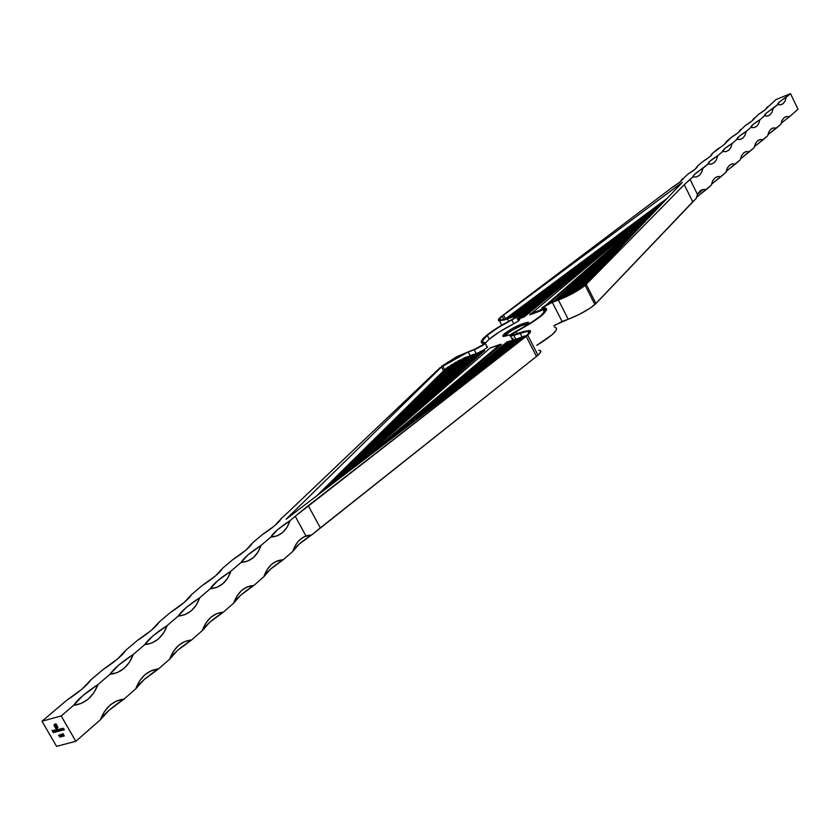 <?xml version="1.0" encoding="UTF-8"?>
<svg xmlns="http://www.w3.org/2000/svg" width="840" height="840" viewBox="0 0 840 840"><rect width="100%" height="100%" fill="white"/><g stroke="black" fill="none" stroke-linecap="round" stroke-linejoin="round"><path stroke-width="1.26" d="M528.769 323.589C521.787 324.86 513.996 328.587 505.407 334.761L504.745 333.48C513.398 327.274 521.199 323.558 528.15 322.308L527.541 324.954L529.022 322.76L526.449 322.487L512.809 328.199L504.745 333.48L505.407 334.761L503.738 336.514L502.898 336.2L504.745 333.48L502.981 335.391L503.171 336.409L510.731 334.604L503.727 336.514L511.067 330.855L521.02 325.815L528.769 323.589M502.236 316.197L504.042 319.673L502.236 316.197L499.832 318.738L500.084 320.05L508.106 318.36L500.735 320.177C498.855 319.988 499.349 318.654 502.236 316.197L503.559 315.147L502.236 316.197M489.258 339.139L485.52 342.867L489.258 339.139L487.274 335.318L489.258 339.139L499.779 331.674L513.807 323.746C503.296 329.185 495.117 334.31 489.258 339.139M484.943 342.668L484.722 342.657C481.1 342.332 481.961 339.885 487.274 335.318L482.601 340.662L482.874 342.132L485.541 342.919L483.157 345.188L475.64 349.167L461.507 354.711L447.709 362.292L442.669 365.957L444.696 369.81L442.669 365.957L441.494 366.996L468.195 351.918L470.19 355.74L468.195 351.918L474.233 349.724L476.249 353.608L474.054 354.406L479.262 352.349L476.249 353.608L474.233 349.724L485.268 343.623L487.284 347.508L482.328 350.784L487.284 347.508L484.943 342.668M510.521 336.116L513.797 335.328L515.75 339.129L513.797 335.328L527.814 331.212C530.292 331.475 529.389 333.322 525.105 336.745L286.072 519.236L441.494 366.996L443.531 370.881L444.465 370.031L443.531 370.881L441.494 366.996L286.072 519.236L526.27 335.79L529.022 332.756L529.148 331.81L527.74 331.212L511.487 336.01L510.163 336.053L510.038 335.433L513.471 332.735L530.502 323.137L541.075 315.567L545.401 310.338L544.887 308.983L541.947 308.375L542.251 307.629L552.941 301.76L572.229 293.433L585.008 284.844L682.279 182.416L503.559 315.147L682.279 182.416L585.008 284.844C579.065 290.031 570.423 294.913 559.062 299.492L545.58 305.33L542.147 307.724L542.43 308.574L543.375 308.595C548.489 310.989 539.385 318.56 516.065 331.306L511.108 334.257L510.521 336.116L512.558 340.053L514.952 339.581L512.715 340.053L512.138 339.245L512.558 340.053M501.165 316.596L672.252 187.373L501.165 316.596L498.582 319.326L498.844 320.733L504.441 319.945L513.377 316.722L514.216 318.35L513.377 316.722L499.548 320.859C497.532 320.659 498.068 319.231 501.165 316.596M554.883 325.132L579.327 314.381L589.932 308.269L595.959 303.524L586.215 284.351L585.134 285.369L594.877 304.563L692.727 201.81L684.264 184.684L690.039 179.361L697.452 194.376L696.35 198.261L692.727 201.81L684.264 184.684L586.215 284.351L595.959 303.524L696.35 198.261L697.452 194.376L690.039 179.361L692.864 176.946L696.371 176.957L699.321 175.445L701.568 172.505L702.965 168.326L707.942 164.073L711.365 164.115L714.252 162.655L716.425 159.789L717.78 155.694L722.621 151.557L725.97 151.62L728.774 150.203L730.895 147.399L732.197 143.388L736.911 139.356L740.177 139.451L742.917 138.085L744.975 135.345L746.235 131.407L750.834 127.481L754.026 127.607L756.693 126.284L758.699 123.606L759.917 119.732L764.389 115.91L767.508 116.056L770.123 114.776L772.065 112.161L773.241 108.36L777.609 104.633L780.654 104.801L783.206 103.561L785.096 100.999L786.23 97.272L790.493 93.639L798 109.252L789.526 116.676L798 109.252L790.493 93.639L779.489 101.934L777.609 104.633L766.364 113.117L764.389 115.91L759.917 119.732L752.903 124.593L750.834 127.481L746.235 131.407L739.085 136.374L736.911 139.356L732.197 143.388L724.899 148.459L722.621 151.557L717.78 155.694L710.325 160.881L707.942 164.073L694.207 174.689L692.864 176.946L684.264 184.684L585.134 285.369L573.311 293.129L558.411 300.048L568.228 319.252L562.097 321.479L552.29 302.316L558.411 300.048L549.885 303.324L544.131 306.621L543.26 307.724L546.178 308.291L546.714 309.697L542.22 315.147L531.206 323.032L511.686 334.383L511.466 335.339L512.568 335.307L529.074 330.477C531.416 330.687 530.954 332.252 527.678 335.171L537.978 355.173C541.223 352.212 541.663 350.584 539.291 350.312M441.567 366.356L456.225 357.042L474.936 349.125L457.884 356.181L441.567 366.356M483.504 343.371L484.04 344.127L474.936 349.125L484.04 344.127L484.06 343.434L484.082 344.064L481.582 342.825L481.299 341.292L486.171 335.727C492.293 330.708 500.819 325.374 511.76 319.715L516.401 316.586L515.865 316.071L513.377 316.722L516.054 316.071L515.539 317.51L497.144 327.968L486.171 335.727C480.627 340.483 479.735 343.035 483.504 343.371L483.935 344.211M553.823 325.878L562.097 321.479L552.29 302.316L543.375 307.219L544.603 307.892C549.938 310.391 540.456 318.276 516.159 331.548L512.253 333.837L512.957 335.213L512.253 333.837L511.76 335.391L523.887 331.411L529.935 330.635L530.345 332.189L527.678 335.171L295.218 516.254L305.97 535.983L308.669 535.259L305.97 535.983L295.218 516.254L308.259 505.659L320.334 527.867L311.514 535.08L308.669 535.259L311.514 535.08L536.498 356.423L526.176 336.399L308.259 505.659L320.334 527.867L536.498 356.423L539.669 353.493L540.782 351.11M280.928 518.794L288.078 512.284L280.928 518.794M56.563 746.361L42 721.224L61.184 715.943L75.82 741.29L56.563 746.361L75.82 741.29L100.286 719.88L109.053 710.273L124.068 699.069L135.713 688.874L144.008 679.718L158.529 668.913L169.701 659.138L177.555 650.401L191.594 639.975L202.325 630.577L209.769 622.24L223.356 612.171L233.667 603.141L240.734 595.182L253.89 585.449L263.812 576.765L270.512 569.153L283.269 559.734L292.824 551.376L299.187 544.089L311.462 535.038C301.308 541.684 295.092 547.134 292.824 551.376L283.269 559.734L277.053 560.994L271.519 564.407L267.015 569.762L263.812 576.765L253.89 585.449L247.453 586.824L241.71 590.384L237.017 595.928L233.667 603.141L223.356 612.171L216.689 613.673L210.714 617.389L205.832 623.133L202.325 630.577L191.594 639.975L184.674 641.592L178.469 645.498L173.376 651.452L169.701 659.138L158.529 668.913L151.347 670.677L144.89 674.762L139.566 680.946L135.713 688.874L124.068 699.069L116.613 700.98L109.893 705.264L104.339 711.679L100.286 719.88L75.82 741.29L61.184 715.943L42 721.224L66.812 700.214L82.11 689.031L90.93 679.791L102.742 669.784L117.527 659.001L125.874 650.181L137.214 640.584L151.515 630.178L159.432 621.768L170.321 612.549L184.149 602.5L191.667 594.468L202.125 585.596L215.534 575.883L222.663 568.207L232.733 559.682L245.721 550.295L252.483 542.945L262.175 534.734L274.774 525.651L281.211 518.627C278.922 522.638 272.58 528.003 262.175 534.734L252.483 542.945C249.995 547.176 243.411 552.751 232.733 559.682L222.663 568.207C219.944 572.67 213.097 578.466 202.125 585.596L191.667 594.468C188.706 599.172 181.597 605.199 170.321 612.549L159.432 621.768C156.219 626.735 148.816 633.003 137.214 640.584L125.874 650.181C122.398 655.421 114.681 661.962 102.742 669.784L90.93 679.791C87.15 685.325 79.117 692.129 66.812 700.214L42 721.224L56.563 746.361M60.06 734.79L60.91 734.99L60.743 736.953L61.898 736.638L60.974 736.627L60.942 735.032L60.039 734.506L59.924 735.399L60.207 734.727L60.879 735.294L60.743 736.953L61.898 736.638L60.974 736.627L60.974 735.084L60.039 734.506L59.924 735.399L60.134 734.748M62.433 733.929L63.924 736.166L64.071 735.221L62.685 734.129L63.137 733.74L62.433 733.929L63.924 735.882L63.042 735.683L64.103 736.082L62.685 734.129L63.137 733.74L62.433 733.929M54.936 732.091L54.138 731.619L55.146 731.168L53.812 730.884L54.789 732.302L55.377 731.682L54.138 731.619L55.241 731.315L53.928 730.685L53.96 731.619L55.062 732.291L55.377 731.682L54.936 732.091M56.248 729.299L56.816 730.264L55.902 730.191L55.996 731.157L57.729 731.535L56.406 729.256L56.816 730.264L55.944 730.149L55.955 731.073L57.729 731.535L56.248 729.299M58.548 735.231L60.113 737.121L58.548 735.231M61.877 730.422L61.435 728.994L62.822 730.17L62.423 729.173L60.942 728.795L61.877 730.422L61.635 728.805L62.968 730.128L61.551 728.595L60.942 728.795L61.877 730.422M60.438 728.931L59.703 729.162L59.798 730.128L61.53 730.517L60.585 728.889L59.745 729.12L59.755 730.044L61.53 730.517L60.438 728.931M63.315 730.034L62.885 728.606L64.26 729.782L63.861 728.784L62.38 728.406L63.315 730.034L63.074 728.417L64.407 729.74L62.99 728.207L62.38 728.406L63.315 730.034M58.076 731.441L57.74 729.855L59.073 731.178L58.632 729.614L59.924 730.947L58.884 729.456L57.13 729.813L58.076 731.441L57.782 729.845L59.073 731.178L58.632 729.614L59.924 730.947L58.548 729.404L57.13 729.813L58.076 731.441M55.965 732.008L54.652 729.729L55.965 732.008M54.138 724.521L55.923 728.721L56.879 728.458L55.986 726.915L56.963 726.653L55.734 726.495L55.818 724.678L54.957 725.109L55.986 728.312L54.411 725.519L54.758 724.51L55.923 724.196L57.54 727.115L56.91 728.07L57.614 728.196L57.782 726.978L55.986 723.797L54.212 724.395L54.117 725.508L55.923 728.721L56.879 728.458L55.986 726.915L56.963 726.653L55.367 725.781L55.818 724.678L54.904 725.277L55.986 728.312L54.359 725.004L55.923 724.196L57.351 726.674L57.34 728.332L57.876 727.346L55.986 723.797L54.138 724.521M61.751 736.092L63.011 736.344L61.688 734.066L61.751 736.092L61.793 734.255L61.751 736.092L63.011 736.344L61.688 734.066L61.751 736.092M53.393 732.7L52.92 731.577L53.582 731.399L52.385 730.674L52.931 730.264L52.101 730.485L53.54 732.669L52.794 731.356L53.456 731.178L52.385 730.674L52.931 730.264L52.101 730.485L53.393 732.7M667.149 198.345L618.744 234.434L667.149 198.345M518.238 319.263L519.509 319.221M519.708 319.452L518.5 320.985L513.807 323.746L518.5 320.985L516.537 317.184L497.805 327.863L487.274 335.318C493.143 330.508 501.333 325.385 511.844 319.945L513.807 323.746L511.844 319.945L516.537 317.184L518.5 320.985L519.215 319.169L517.619 316.071M487.557 346.794L487.284 347.508L485.394 343.434M470.075 355.845L466.62 357.21L470.075 355.845M462.735 358.953L460.131 360.224L462.735 358.953M456.992 361.872L456.12 362.344L456.992 361.872M453.338 363.941L452.76 364.276L453.338 363.941M449.652 366.219L448.812 366.776L449.652 366.219M443.531 370.881L316.953 495.653L443.531 370.881M526.428 335.654L525.326 335.958L526.428 335.654M522.869 336.735L519.12 338.09L522.06 337.019L520.023 333.07L522.06 337.019L522.869 336.735M512.452 338.825L513.135 338.184M456.236 362.576L322.329 491.558L456.236 362.576M460.719 360.213L386.369 431.351L460.719 360.213L457.894 360.99L387.377 428.988L459.333 360.245L460.719 360.213M474.905 354.522L352.863 465.738L474.905 354.522L470.39 355.562L348.495 468.31L473.697 354.354L470.39 355.562L330.099 485.615L473.697 354.354L474.905 354.522M484.606 350.606L348.191 471.272L484.606 350.606L480.029 351.656L350.973 467.439L483.378 350.448L484.606 350.606M501.532 344.474L368.351 456.414L501.532 344.474L490.119 348.002L343.119 475.681L490.119 348.002L500.273 344.316L350.931 469.718L500.273 344.316L501.532 344.474M511.791 340.756L397.519 434.144L511.791 340.756L507.077 341.859L370.776 454.566L507.077 341.859L511.791 340.756M520.044 338.173L450.492 393.708L520.044 338.173L515.308 339.286L402.476 430.364L515.308 339.286L520.044 338.173M548.111 290.062L513.755 316.27L548.111 290.062M598.825 252.378L517.524 315.42L516.537 317.184L517.262 315.378L514.048 316.166L517.556 315.431L598.825 252.378M626.955 231.525L518.48 317.73L626.955 231.525M642.065 220.374L524.286 316.869L519.876 318.496L520.464 317.373L523.761 316.155L641.246 219.996L520.464 317.373L519.876 318.496L524.286 316.869L523.761 316.155L662.634 203.102L520.464 317.373L523.761 316.155L524.286 316.869L642.065 220.374M637.424 229.656L569.005 295.113L637.424 229.656M649.488 216.93L559.346 299.387L649.488 216.93M655.799 210.294L549.497 303.24L655.799 210.294M542.724 309.162L540.928 310.737L529.809 314.832L535.29 312.848L535.29 311.923L540.351 310.034L542.094 308.5L540.351 310.034L540.928 310.737L530.376 313.719L540.351 310.034L540.928 310.737L542.724 309.162M613.694 254.636L578.004 290.073L613.694 254.636M467.229 357.273L365.096 452.959L467.229 357.273L463.481 358.239L361.557 454.86L465.98 357.157L467.229 357.273M288.078 512.284L440.307 367.469L288.078 512.284M508.683 321.321L507.444 318.927L508.683 321.321M687.603 174.405L682.374 179.424L687.603 174.405L695.174 169.145L697.62 165.931L702.555 161.742L697.62 165.931C697.651 167.402 694.312 170.226 687.603 174.405M775.95 99.582L767.141 107.761L775.95 99.582L790.493 93.639L775.95 99.582M758.53 114.335L753.911 118.944L758.53 114.335L765.376 109.61L767.319 106.89C767.613 108.045 764.683 110.534 758.53 114.335M745.08 125.727L740.345 130.421L745.08 125.727L752.062 120.897L754.089 118.094C754.341 119.311 751.338 121.853 745.08 125.727M726.59 141.383C726.747 142.727 723.576 145.404 717.108 149.425L712.299 153.489L724.364 144.386L726.59 141.383L731.273 137.424L726.422 142.191M712.299 153.489L712.121 154.277L712.299 153.489C712.394 154.896 709.139 157.647 702.555 161.742L709.968 156.597L712.299 153.489M540.162 350.501L538.797 350.301M554.452 327.117C559.797 328.661 553.896 334.75 536.75 345.377L552.216 334.625L556.216 330.141L556.574 328.188M696.465 197.316L711.249 185.178L706.272 189.535L702.314 189.693L700.056 190.932L697.452 194.376L703.08 189.494L706.272 189.535L696.465 197.316M711.449 184.275L725.928 172.326L721.077 176.568L717.696 176.568L714.819 178.059L712.625 180.989L711.249 185.178L712.75 180.737L714.693 178.164L717.864 176.526L721.077 176.568L711.449 184.275M726.127 171.402L740.219 159.821L735.494 163.958L732.186 163.916L729.383 165.365L727.251 168.221L725.928 172.326L727.356 168.011L729.225 165.512L732.27 163.895L735.494 163.958L726.127 171.402M740.418 158.876L754.131 147.641L749.532 151.672L746.308 151.599L743.568 153.006L741.5 155.799L740.219 159.821L741.583 155.621L743.894 152.733L746.298 151.599L749.532 151.672L740.418 158.876M754.341 146.674L767.687 135.776L763.214 139.703L760.053 139.608L757.386 140.963L755.37 143.692L754.131 147.641L755.433 143.556L757.145 141.183L759.969 139.629L763.214 139.703L754.341 146.674M767.897 134.788L780.906 124.215L776.538 128.037L773.451 127.922L770.847 129.234L768.884 131.901L767.687 135.776L768.936 131.796L771.068 129.045L773.294 127.953L776.538 128.037L767.897 134.788M781.106 123.218L789.526 116.676L786.502 116.529L783.962 117.8L782.05 120.414L780.906 124.215L782.093 120.341L784.14 117.653L786.282 116.582L789.526 116.676L781.106 123.218M270.837 537.065L261.062 545.391L248.084 554.82L241.154 562.391L231 571.053L217.602 580.797L210.294 588.714L199.742 597.723L185.903 607.803L178.196 616.109L167.213 625.485L152.911 635.922L144.774 644.616L133.329 654.392L118.545 665.217L109.956 674.331L98.017 684.516L82.709 695.751L73.636 705.317L61.184 715.943L73.636 705.317L81.417 703.353L88.316 699.027L93.965 692.611L98.017 684.516L109.956 674.331L117.432 672.525L124.058 668.399L129.465 662.225L133.329 654.392L144.774 644.616L151.977 642.957L158.34 639.02L163.517 633.077L167.213 625.485L178.196 616.109L185.136 614.575L191.258 610.817L196.214 605.083L199.742 597.723L210.294 588.714L216.983 587.307L222.873 583.716L227.64 578.183L231 571.053L241.154 562.391L247.601 561.099L253.281 557.666L257.859 552.321L261.062 545.391L270.837 537.065L277.064 535.878L282.544 532.591L286.933 527.426L290 520.706L277.41 529.819L270.837 537.065C273.262 532.844 279.657 527.394 290 520.706L295.218 516.254L290 520.706C286.409 531.038 280.014 536.498 270.837 537.065M672.252 187.373L679.98 182.028L682.532 178.7C682.51 180.254 679.087 183.152 672.252 187.415L672.252 187.415M731.273 137.424L738.392 132.489L740.513 129.591C740.723 130.862 737.635 133.476 731.273 137.424M508.106 318.36L514.048 316.166L508.106 318.36M516.159 331.548L517.283 333.721L516.159 331.548M545.275 310.748L544.236 308.721L545.275 310.748M305.97 535.983L301.749 538.188L298.064 541.569L295.05 546.021L292.824 551.376C295.344 543.575 299.733 538.44 305.97 535.983M536.498 356.423L537.978 355.173L527.678 335.171L526.176 336.399L536.498 356.423M568.228 319.252C579.17 314.979 588.053 310.076 594.877 304.563L585.134 285.369C578.256 290.808 569.341 295.701 558.411 300.048L568.228 319.252M505.397 318.696L503.559 315.147L505.397 318.696M544.446 312.144L542.619 308.574L544.446 312.144M546.032 305.067L661.847 203.931L546.032 305.067M662.235 203.522L529.809 314.832L662.235 203.522M557.077 300.227L647.577 217.549L553.938 301.392L655.547 210.567L557.077 300.227M566.286 296.425L649.551 216.878L566.286 296.425M649.593 216.835L562.663 298.053L649.593 216.835M574.675 292.068L634.074 233.173L574.675 292.068M635.953 231.2L571.799 293.664L635.953 231.2M581.847 287.49L601.639 267.33L581.847 287.49M608.317 260.305L579.968 288.803L608.317 260.305M666.519 199.017L505.239 319.337L666.519 199.017M504.473 319.557L666.645 198.881L504.473 319.557M639.188 220.773L517.724 315.882L663.8 201.873L518.07 316.932L639.188 220.773M623.563 232.166L514.154 316.123L664.272 201.369L515.918 315.567L623.563 232.166M511.004 317.289L664.524 201.117L511.004 317.289M509.103 317.993L666.194 199.353L509.103 317.993M508.179 318.339L591.423 255.486L508.179 318.339M486.56 366.167L525.126 335.916L523.299 336.399L460.866 385.781L523.299 336.399L525.126 335.916L486.56 366.167M414.309 421.334L518.731 338.048L414.309 421.334M373.264 452.666L510.5 340.62L373.264 452.666M455.301 362.334L321.741 491.999L455.301 362.334M452.834 364.413L321.457 492.219L452.834 364.413M451.857 364.371L384.962 429.702L451.857 364.371M320.628 492.849L448.718 366.597L446.219 368.298L383.88 430.007L448.718 366.597L320.628 492.849M507.077 318.728L666.361 199.174L507.077 318.728M505.796 319.158L666.498 199.038L505.796 319.158M457.894 360.99L325.71 488.975L457.894 360.99M463.481 358.239L465.98 357.157L327.296 487.757L463.481 358.239M480.029 351.656L483.378 350.448L335.843 481.236L480.029 351.656M446.219 368.298L320.114 493.248L446.219 368.298M320.911 492.639L384.962 429.702L320.911 492.639M666.33 199.206L591.423 255.486L666.33 199.206M61.121 730.569L60.291 730.412L61.121 730.569M59.871 729.939L59.819 729.078L59.84 729.865L60.039 729.236L61.026 729.645L60.91 730.453L59.902 730.013L60.501 729.151L61.026 730.244L59.871 729.939M61.099 729.771L61.068 730.317L61.099 729.771M62.958 729.078L62.822 728.543L62.958 729.078M57.698 730.475L57.572 729.95L57.698 730.475M57.32 731.587L56.501 731.441L57.32 731.587M56.102 730.327L57.225 730.663L56.637 731.514L56.102 730.327L56.669 730.17L57.11 731.472L55.955 731.073L56.196 730.244M55.304 732.134L54.59 732.05L55.304 732.134M54.086 730.863L54.978 731.157L54.033 731.409L55.073 731.073L53.96 731.619L54.002 730.643M55.199 731.251L54.138 731.619L55.199 731.251M54.18 730.811L54.033 731.409L53.991 730.643M57.687 728.133L57.11 728.396L57.687 728.133M57.435 727.828L56.049 724.091L54.611 724.584M56.459 728.112L55.157 724.909L56.459 728.112M56.921 726.59L55.986 726.915L56.921 726.59M56.847 728.396L55.923 728.721L54.117 725.508L54.264 724.405L56.049 728.606L56.847 728.396M54.737 724.469L56.049 724.091L57.551 727.724M63.231 733.908L62.685 734.129L63.231 733.908M64.155 736.019L63.431 735.861L64.155 736.019M63 734.99L63.767 734.853L62.59 733.887L63.063 734.948M62.716 735.829L61.877 735.976L62.716 735.829M62.423 735.651L61.982 734.58L62.423 735.651M60.018 735.242L59.965 734.538L60.018 735.242M60.995 735.746L60.984 735.126L60.995 735.746M53.025 730.422L52.385 730.674L53.025 730.422M53.55 731.336L52.92 731.577L53.55 731.336M100.286 719.88C105.21 707.396 113.138 700.466 124.068 699.069C112.025 707.06 104.097 713.99 100.286 719.88M73.636 705.317C77.658 699.478 85.785 692.538 98.017 684.516C93.167 696.853 85.04 703.794 73.636 705.317M109.956 674.331C113.663 668.808 121.454 662.162 133.329 654.392C128.72 666.351 120.929 672.998 109.956 674.331M144.774 644.616C148.186 639.387 155.673 633.014 167.213 625.485C162.823 637.087 155.347 643.461 144.774 644.616M178.196 616.109C181.335 611.153 188.517 605.031 199.742 597.723C195.573 608.99 188.391 615.111 178.196 616.109M210.294 588.714C213.181 584.031 220.08 578.141 231 571.053C227.031 581.984 220.133 587.874 210.294 588.714M241.154 562.391C243.799 557.938 250.446 552.279 261.062 545.391C257.292 556.028 250.646 561.687 241.154 562.391M135.713 688.874C140.385 676.778 147.987 670.131 158.529 668.913C146.832 676.651 139.23 683.308 135.713 688.874M169.701 659.138C174.132 647.409 181.429 641.014 191.594 639.975C180.222 647.472 172.924 653.867 169.701 659.138M202.325 630.577C206.546 619.206 213.549 613.063 223.356 612.171C212.299 619.448 205.296 625.59 202.325 630.577M233.667 603.141C237.689 592.095 244.429 586.194 253.89 585.449C243.138 592.515 236.397 598.416 233.667 603.141M263.812 576.765C267.635 566.024 274.123 560.353 283.269 559.734C272.8 566.601 266.312 572.271 263.812 576.765M786.23 97.272L785.085 101.031L783.09 103.656L780.99 104.727L777.609 104.633C777.284 103.467 780.161 101.02 786.23 97.272M773.241 108.36L772.044 112.214L769.965 114.902L767.781 115.993L764.389 115.91C764.117 114.692 767.067 112.172 773.241 108.36M759.917 119.732L758.657 123.69L756.494 126.441L754.226 127.554L750.834 127.481C750.614 126.2 753.638 123.617 759.917 119.732M746.235 131.407L744.923 135.46L742.665 138.296L740.313 139.419L736.911 139.356C736.743 138.012 739.851 135.356 746.235 131.407M732.197 143.388L730.811 147.556L729.005 150.003L726.023 151.609L722.621 151.557C722.505 150.14 725.697 147.42 732.197 143.388M717.78 155.694L716.331 159.978L714.441 162.488L711.333 164.126L707.942 164.073C707.889 162.593 711.165 159.799 717.78 155.694M702.965 168.326L701.442 172.736L699.468 175.319L696.224 176.988L692.864 176.946C692.864 175.392 696.234 172.515 702.965 168.326M528.791 323.558L528.15 322.308M483.767 343.381L484.103 344.022M516.054 316.071L516.359 316.649M544.058 308.679L545.202 310.916M499.548 320.859L501.774 325.164M544.331 312.291L542.43 308.574M543.375 308.595L544.876 311.524M527.814 331.212L528.812 333.144M115.626 701.432L124.068 699.069M150.255 671.171L158.529 668.913M246.141 587.412L253.89 585.449M275.688 561.603L283.269 559.734M304.143 536.76L311.22 534.986M786.282 116.582L785.138 117.002M773.294 127.953L772.065 128.405M759.969 139.629L758.657 140.102M746.298 151.599L744.891 152.103M732.27 163.895L730.769 164.43M717.864 176.526L716.258 177.093M703.08 189.494L701.348 190.092"/></g></svg>

